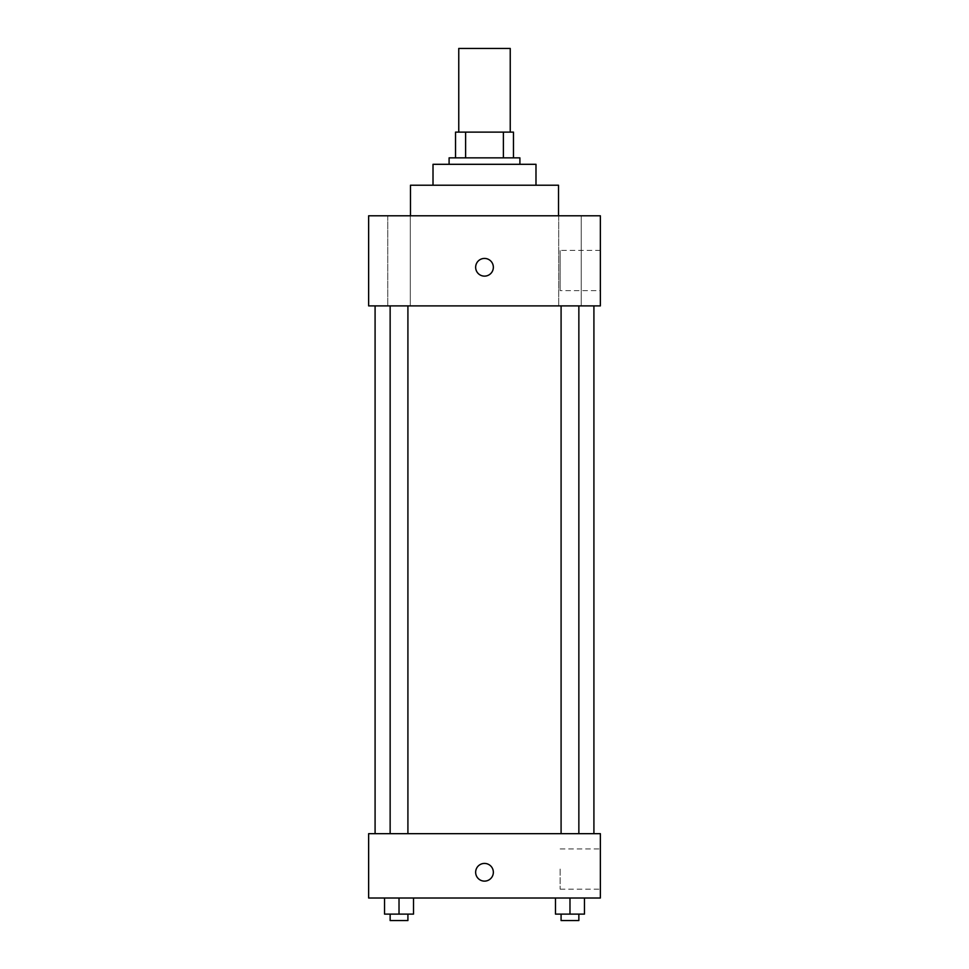 <?xml version="1.0" encoding="UTF-8"?>
<svg xmlns="http://www.w3.org/2000/svg" width="969" height="969" viewBox="0 0 969 969"><rect width="100%" height="100%" fill="white"/><g stroke="black" fill="none" stroke-linecap="round" stroke-linejoin="round"><path stroke-width="0.73" stroke-dasharray="4.84 3.63" d="M458.761 48.45L510.239 48.45M484.5 132.123L458.761 132.123L484.5 132.123M503.383 157.862L503.383 132.123L513.461 132.123L513.461 157.862L465.617 157.862L513.461 157.862M503.383 132.123L455.539 132.123M465.617 157.862L455.539 157.862L465.617 157.862L465.617 132.123M519.905 157.862L449.095 157.862M449.095 164.306L519.905 164.306L449.095 164.306M535.99 164.306L433.01 164.306M433.01 185.224L535.99 185.224L433.01 185.224M558.519 185.224L410.481 185.224M410.481 215.784L558.519 215.784L410.481 215.784M581.243 215.784L558.701 215.784L581.243 215.784L558.701 215.784L581.243 215.784L581.243 305.901L558.701 305.901L581.243 305.901L558.701 305.901L581.243 305.901L581.243 215.784M410.299 215.784L387.757 215.784L410.299 215.784L387.757 215.784L410.299 215.784L410.299 305.901L387.757 305.901L410.299 305.901L387.757 305.901L410.299 305.901L410.299 215.784M600.356 215.784L368.644 215.784L368.644 305.901L600.356 305.901L600.356 215.784M600.356 290.615L600.356 250.39L600.356 290.615L560.143 290.615L560.143 250.39L560.143 290.615M368.644 267.274L368.644 276.129L368.656 267.274M484.5 276.129A8.854 8.854 0 0 1 476.833 262.853A8.854 8.854 0 0 1 492.167 262.853A8.854 8.854 0 0 1 484.5 276.129M484.5 258.432A8.854 8.854 0 0 0 476.833 271.708A8.854 8.854 0 0 0 492.167 271.708A8.854 8.854 0 0 0 484.5 258.432A8.854 8.854 0 0 0 476.833 271.708A8.854 8.854 0 0 0 492.167 271.708A8.854 8.854 0 0 0 484.5 258.432M578.856 305.901L561.087 305.901L578.856 305.901L561.087 305.901L578.856 305.901L578.856 833.667L561.087 833.667L578.856 833.667M407.913 305.901L390.144 305.901L407.913 305.901L390.144 305.901L407.913 305.901L407.913 833.667L390.144 833.667L407.913 833.667M484.5 305.901L375.088 305.901L484.5 305.901M484.5 833.667L375.088 833.667L484.5 833.667M600.356 833.667L368.644 833.667L368.644 898.021L600.356 898.021L600.356 833.667M368.644 872.282L368.644 863.427L368.656 872.282M584.452 914.118L569.978 914.118L584.452 914.118L584.452 898.021L555.491 898.021L584.452 898.021L555.491 898.021L584.452 898.021L555.491 898.021L584.452 898.021L555.491 898.021L584.452 898.021L584.452 914.118L555.491 914.118L555.491 898.021L555.491 914.118L578.856 914.118L569.978 914.118L569.978 898.021L569.978 914.118L555.491 914.118L555.491 898.021M413.509 914.118L399.022 914.118L413.509 914.118L413.509 898.021L384.548 898.021L413.509 898.021L384.548 898.021L413.509 898.021L384.548 898.021L413.509 898.021L384.548 898.021L413.509 898.021L413.509 914.118L384.548 914.118L384.548 898.021L384.548 914.118L407.913 914.118L399.022 914.118L399.022 898.021L399.022 914.118L384.548 914.118L384.548 898.021M600.356 869.06L600.356 889.179L600.356 869.06M484.5 863.427A8.854 8.854 0 0 0 476.833 876.703A8.854 8.854 0 0 0 492.167 876.703A8.854 8.854 0 0 0 484.5 863.427A8.854 8.854 0 0 0 476.833 876.703A8.854 8.854 0 0 0 492.167 876.703A8.854 8.854 0 0 0 484.5 863.427M484.5 881.124A8.854 8.854 0 0 1 476.833 867.849A8.854 8.854 0 0 1 492.167 867.849A8.854 8.854 0 0 1 484.5 881.124M560.143 869.06L560.143 889.179L560.143 869.06M561.087 914.118L561.087 920.55L578.856 920.55L561.087 920.55L578.856 920.55L578.856 914.118L561.087 914.118L578.856 914.118M569.978 914.118L569.978 898.021M390.144 914.118L390.144 920.55L407.913 920.55L390.144 920.55L407.913 920.55L407.913 914.118L390.144 914.118L407.913 914.118M399.022 914.118L399.022 898.021M558.701 215.784L558.701 305.901L558.701 215.784M387.757 215.784L387.757 305.901L387.757 215.784M600.356 250.39L560.143 250.39M390.144 833.667L390.144 305.901M561.087 833.667L561.087 305.901M560.143 889.179L600.356 889.179M560.143 848.953L600.356 848.953"/><path stroke-width="1.45" d="M510.239 132.123L510.239 48.45L458.761 48.45L458.761 132.123M465.617 157.862L465.617 132.123L455.539 132.123L455.539 157.862L455.539 132.123M465.617 132.123L513.461 132.123L513.461 157.862M503.383 157.862L503.383 132.123M449.095 164.306L449.095 157.862L519.905 157.862L519.905 164.306M433.01 185.224L433.01 164.306L535.99 164.306L535.99 185.224M410.481 215.784L410.481 185.224L558.519 185.224L558.519 215.784M368.644 215.784L600.356 215.784L600.356 305.901L368.644 305.901L368.644 215.784M484.5 276.129A8.854 8.854 0 0 1 476.833 262.853A8.854 8.854 0 0 1 492.167 262.853A8.854 8.854 0 0 1 484.5 276.129M368.644 833.667L600.356 833.667L600.356 898.021L368.644 898.021L368.644 833.667M484.5 881.124A8.854 8.854 0 0 1 476.833 867.849A8.854 8.854 0 0 1 492.167 867.849A8.854 8.854 0 0 1 484.5 881.124M555.491 898.021L555.491 914.118L584.452 914.118L584.452 898.021L584.452 914.118M569.978 914.118L569.978 898.021M578.856 914.118L578.856 920.55L561.087 920.55L561.087 914.118M384.548 898.021L384.548 914.118L413.509 914.118L413.509 898.021L413.509 914.118M399.022 914.118L399.022 898.021M407.913 914.118L407.913 920.55L390.144 920.55L390.144 914.118M593.912 833.667L593.912 305.901M375.088 833.667L375.088 305.901M561.087 305.901L561.087 833.667M578.856 305.901L578.856 833.667M407.913 833.667L407.913 305.901M390.144 833.667L390.144 305.901"/></g></svg>
